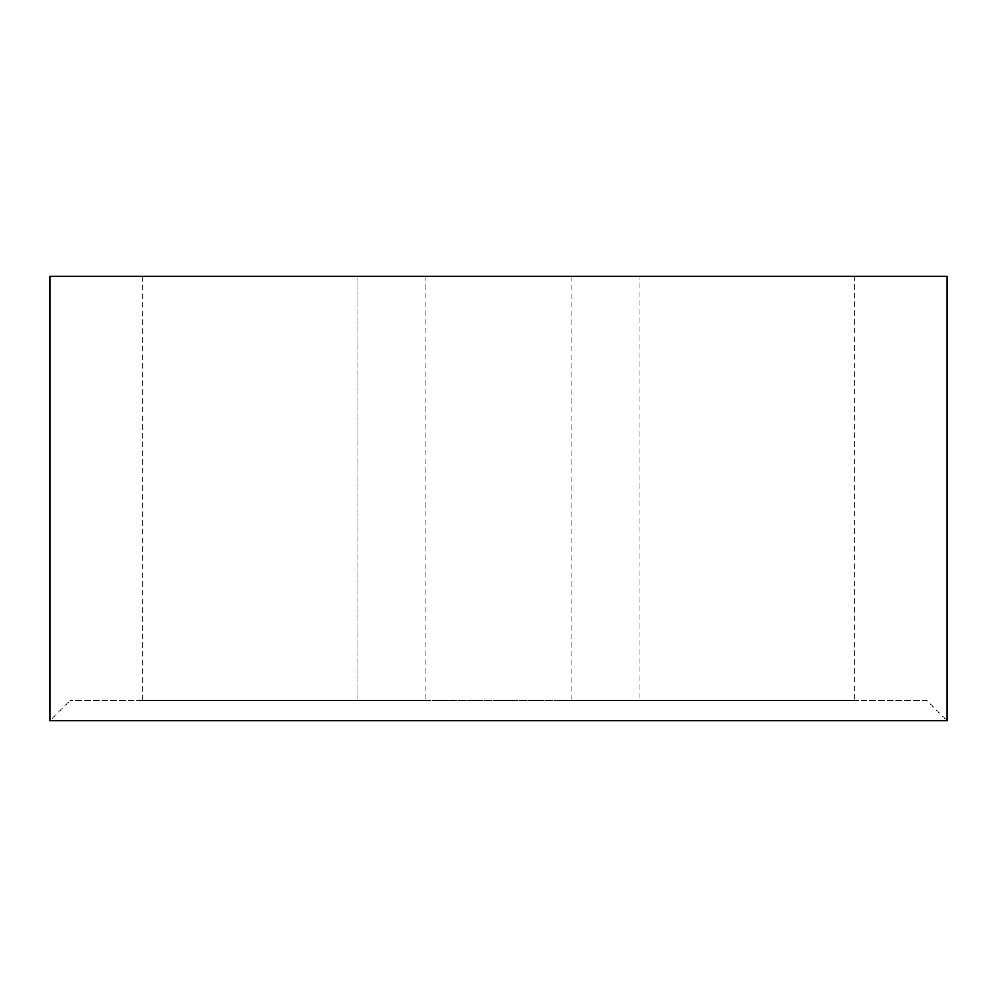 <?xml version="1.0" encoding="UTF-8"?>
<svg xmlns="http://www.w3.org/2000/svg" width="997" height="997" viewBox="0 0 997 997"><rect width="100%" height="100%" fill="white"/><g stroke="black" fill="none" stroke-linecap="round" stroke-linejoin="round"><path stroke-width="0.75" stroke-dasharray="4.99 3.74" d="M926.936 700.592L70.064 700.592L926.936 700.592L947.15 720.806L49.85 720.806L70.064 700.592M639.962 700.592L357.038 700.592L639.962 700.592L357.038 700.592L639.962 700.592L639.962 276.194L357.038 276.194L639.962 276.194L639.962 700.592M425.744 700.592L142.808 700.592L425.744 700.592L425.744 276.194L142.808 276.194L425.744 276.194M639.962 276.194L357.038 276.194L639.962 276.194M854.192 700.592L571.256 700.592L854.192 700.592L854.192 276.194L571.256 276.194L854.192 276.194M947.15 276.194L49.85 276.194M357.038 276.194L357.038 700.592L357.038 276.194M142.808 276.194L142.808 700.592M571.256 276.194L571.256 700.592"/><path stroke-width="1.5" d="M947.15 720.806L49.85 720.806L49.85 276.194L947.15 276.194L947.15 720.806"/></g></svg>
